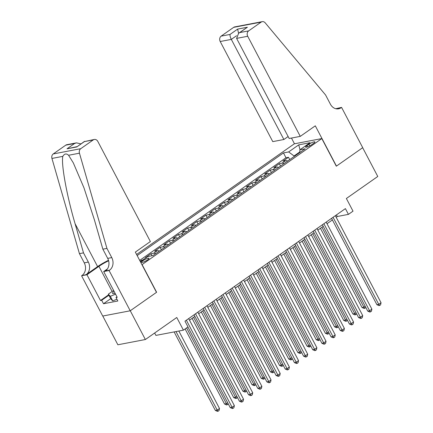 <?xml version="1.0" encoding="UTF-8"?>
<svg xmlns="http://www.w3.org/2000/svg" width="433" height="433" viewBox="0 0 433 433"><rect width="100%" height="100%" fill="white"/><g stroke="black" fill="none" stroke-linecap="round" stroke-linejoin="round"><path stroke-width="0.65" d="M147.599 259.86A4.243 0.839 -27.7 0 0 148.979 258.344A4.243 0.839 -27.7 0 0 146.668 258.718A4.243 0.839 -27.7 0 0 142.841 260.769A4.243 0.839 -27.7 0 0 141.467 262.284A4.243 0.839 -27.7 0 0 143.778 261.905A4.243 0.839 -27.7 0 0 147.599 259.86M154.657 333.009L155.912 335.402L183.413 330.152L187.998 326.937L184.978 321.183L345.41 208.619L348.43 214.373L353.014 211.158L346.373 198.498L377.771 176.469L362.665 147.702L336.311 166.196L321.811 138.576L141.954 264.682M102.778 316.03L117.868 344.776L145.369 339.526L130.263 310.759L156.622 292.264L142.121 264.65M321.811 138.576L294.31 143.826L136.595 254.48M287.685 161.044A5.304 2.836 -125.1 0 0 285.699 160.621L282.982 161.141L288.486 157.276L289.715 159.62M284.016 163.614A5.304 2.836 -125.1 0 0 282.029 163.192L279.317 163.712L280.546 166.05M279.317 163.712L273.818 167.571L276.53 167.051A5.304 2.836 -125.1 0 1 278.516 167.474M269.348 173.909A5.304 2.836 -125.1 0 0 267.361 173.487L264.65 174.001L270.149 170.142L271.377 172.486M260.179 180.339A5.304 2.836 -125.1 0 0 258.192 179.917L255.481 180.437L260.98 176.577L262.209 178.916M251.016 186.769A5.304 2.836 -125.1 0 0 249.024 186.352L246.312 186.867L251.817 183.007L253.04 185.346M241.847 193.205A5.304 2.836 -125.1 0 0 239.86 192.782L237.143 193.302L242.648 189.443L243.876 191.781M232.678 199.635A5.304 2.836 -125.1 0 0 230.692 199.212L227.98 199.732L233.479 195.873L234.708 198.211M223.509 206.07A5.304 2.836 -125.1 0 0 221.523 205.648L218.811 206.162L224.31 202.303L225.539 204.647M214.34 212.5A5.304 2.836 -125.1 0 0 212.354 212.078L209.642 212.598L215.141 208.738L216.37 211.077M205.172 218.93A5.304 2.836 -125.1 0 0 203.185 218.513L200.474 219.028L205.973 215.169L207.201 217.507M196.008 225.366A5.304 2.836 -125.1 0 0 194.022 224.944L191.305 225.463L196.809 221.604L198.038 223.942M186.839 231.796A5.304 2.836 -125.1 0 0 184.853 231.374L182.141 231.893L187.641 228.034L188.869 230.372M177.671 238.231A5.304 2.836 -125.1 0 0 175.684 237.809L172.973 238.323L178.472 234.464L179.7 236.808M168.502 244.661A5.304 2.836 -125.1 0 0 166.516 244.239L163.804 244.759L169.303 240.9L170.532 243.238M159.333 251.097A5.304 2.836 -125.1 0 0 157.347 250.675L154.635 251.189L160.134 247.33L161.363 249.668M146.533 257.418L145.466 257.624L150.971 253.765L152.005 255.741M308.945 144.265L306.927 145.677A4.108 0.812 -27.7 0 0 305.595 147.15A4.108 0.812 -27.7 0 0 307.831 146.782A4.108 0.812 -27.7 0 0 311.538 144.801L313.552 143.388A4.108 0.812 -27.7 0 0 314.888 141.916A4.108 0.812 -27.7 0 0 312.648 142.284A4.108 0.812 -27.7 0 0 308.945 144.265L309.784 145.867M140.4 261.721L147.772 256.547L152.979 255.557L305.162 148.779L299.961 149.775L299.647 152.649M299.723 151.988L294.05 155.967L288.659 151.929L283.458 152.919L137.164 255.562M288.659 151.929L298.743 144.855L310.044 142.695L299.961 149.775M288.486 157.276L285.996 157.753L139.702 260.395M142.863 259.995L141.802 260.195L140.189 261.326M150.971 253.765L153.683 253.245A5.304 2.836 54.9 0 1 155.669 253.668M160.134 247.33L162.851 246.815A5.304 2.836 54.9 0 1 164.838 247.238M169.303 240.9L172.015 240.38A5.304 2.836 54.9 0 1 174.006 240.802M178.472 234.464L181.183 233.95A5.304 2.836 54.9 0 1 183.17 234.372M187.641 228.034L190.352 227.514A5.304 2.836 54.9 0 1 192.339 227.937M196.809 221.604L199.521 221.084A5.304 2.836 54.9 0 1 201.507 221.507M205.973 215.169L208.69 214.654A5.304 2.836 54.9 0 1 210.676 215.071M215.141 208.738L217.859 208.219A5.304 2.836 54.9 0 1 219.845 208.641M224.31 202.303L227.022 201.789A5.304 2.836 54.9 0 1 229.008 202.211M233.479 195.873L236.191 195.353A5.304 2.836 54.9 0 1 238.177 195.776M242.648 189.443L245.359 188.923A5.304 2.836 54.9 0 1 247.346 189.345M251.817 183.007L254.528 182.488A5.304 2.836 54.9 0 1 256.515 182.91M260.98 176.577L263.697 176.058A5.304 2.836 54.9 0 1 265.683 176.48M270.149 170.142L272.86 169.628A5.304 2.836 54.9 0 1 274.847 170.05M294.283 156.41L294.05 155.967M183.413 330.152L176.767 317.497L145.369 339.526M336.187 217.269L337.285 216.5L348.43 214.373M189.502 320.187L194.882 316.409M198.666 313.752L204.051 309.979M207.835 307.322L213.22 303.544M217.003 300.892L222.383 297.114M226.172 294.456L231.552 290.678M235.341 288.026L240.721 284.248M244.504 281.591L249.89 277.818M253.673 275.161L259.058 271.383M262.842 268.725L268.222 264.953M272.011 262.295L277.391 258.517M281.179 255.865L286.559 252.087M290.348 249.43L295.728 245.657M299.512 243L304.897 239.222M308.68 236.564L314.06 232.792M317.849 230.134L323.229 226.356M327.018 223.704L332.398 219.926M336.446 214.909L337.285 216.5M285.996 157.753L283.458 152.919M141.802 260.195L142.008 260.59M300.015 149.731L298.743 144.855M331.564 218.335L376.899 304.691L378.756 304.334L333.058 217.285M381.051 302.727L380.591 304.81L379.676 305.454L378.756 304.334L381.051 302.727L335.348 215.677M379.676 305.454L378.929 305.595L376.899 304.691M320.447 228.31L362.037 307.527L363.893 307.17L365.181 306.266M321.941 227.265L363.893 307.17L364.808 308.291L364.066 308.431L362.037 307.527M365.782 307.403L364.808 308.291M116.915 299.235L112.737 300.919L110.734 298.775L108.32 294.169L113.614 290.456M115.579 294.196L110.318 296.318L108.32 294.169M112.737 300.919L110.318 296.318M114.058 291.301A8.617 1.705 -27.7 0 0 113.349 293.655A8.617 1.705 -27.7 0 0 115.129 293.347M300.269 136.373L247.714 36.269L236.602 38.385L289.157 138.495L300.269 136.373L315.305 125.824L336.446 166.099L362.713 147.669L341.572 107.395L335.764 108.715M288.124 136.525L283.88 139.502L272.768 141.623L220.213 41.514A3.978 3.264 -100.8 0 1 221.149 36.134L233.663 27.355A3.978 3.264 -100.8 0 1 234.729 26.9L262.23 21.65A3.978 3.264 79.2 0 1 265.212 22.857L325.584 94.995L330.417 104.196A9.282 7.621 79.2 0 0 338.574 108.813A9.282 7.621 79.2 0 0 341.063 107.752L341.572 107.395M221.149 36.134L230.031 34.44L237.641 29.098L247.378 27.241L239.768 32.578L248.65 30.884L261.164 22.105L233.663 27.355M294.483 143.794L291.469 138.051M283.88 139.502L231.325 39.392L220.213 41.514M262.23 21.65A3.978 3.264 79.2 0 0 261.164 22.105M248.65 30.884A3.978 3.264 79.2 0 0 247.714 36.269M336.473 108.856A9.282 7.621 79.2 0 0 336.998 108.526L341.063 107.752M230.031 34.44C229.831 35.566 230.264 37.216 231.325 39.392L236.553 35.723M237.641 29.098L238.561 33.292M247.378 27.241L238.648 33.227L236.602 38.385M239.768 32.578L238.648 33.227M106.935 248.401L102.865 249.181L94.437 219.986L83.959 187.803L73.323 162.905L68.576 155.268C66.368 153.25 64.447 153.612 62.823 156.362C61.037 164.026 66.823 195.813 75.077 223.682L83.504 252.872L88.337 262.079A9.282 7.621 -100.8 0 1 86.151 274.636L81.577 275.767L102.718 316.041L130.219 310.791L156.486 292.362L135.34 252.093L150.375 241.544L97.82 141.434A3.978 3.264 79.2 0 0 94.324 139.458A3.978 3.264 79.2 0 0 93.257 139.913L80.744 148.692A3.978 3.264 79.2 0 0 79.45 153.19L106.935 248.401L111.768 257.608A9.282 7.621 -100.8 0 1 109.581 270.165L109.078 270.517L130.219 310.791M83.504 252.872L79.434 253.651L84.267 262.858A9.282 7.621 -100.8 0 1 82.081 275.415M109.581 270.165L105.511 270.939A9.282 7.621 -100.8 0 0 107.698 258.382L102.865 249.181M93.257 139.913L84.375 141.607L76.765 146.944L67.028 148.806L74.638 143.464L65.756 145.158L53.243 153.942L80.744 148.692M62.823 156.362L51.949 158.44L79.434 253.651M109.078 270.517L103.687 271.545L117.219 297.319L116.028 297.547L116.986 296.876M110.691 298.689L103.498 303.739L117.841 301L116.028 297.547M103.498 303.739L101.685 300.285L100.494 300.513L86.963 274.739L81.577 275.767M108.618 260.785A14.917 2.955 -27.7 0 0 98.93 266.344L86.963 274.739M103.687 271.545L107.46 268.898M108.488 260.32A17.271 3.421 -27.7 0 0 97.609 266.598L86.151 274.636M51.949 158.44A3.978 3.264 -100.8 0 1 53.243 153.942M65.756 145.158A3.978 3.264 -100.8 0 1 66.823 144.703L76.479 142.863L80.933 143.886M100.494 300.513L108.645 294.797M108.878 295.241L101.685 300.285M84.375 141.607L94.324 139.458M76.765 146.944L84.549 141.353M67.028 148.806L76.993 146.652M74.638 143.464L76.479 142.863M322.396 224.765L367.731 311.121L369.593 310.77L323.889 223.72M371.882 309.162L371.422 311.246L370.507 311.89L369.593 310.77L371.882 309.162L326.179 222.113M370.507 311.89L369.76 312.031L367.731 311.121M313.227 231.2L358.567 317.557L360.424 317.2L314.721 230.15M362.713 315.592L362.253 317.676L361.339 318.32L360.424 317.2L362.713 315.592L317.016 228.543M361.339 318.32L360.597 318.461L358.567 317.557M304.058 237.63L349.399 323.987L351.255 323.63L305.552 236.58M353.55 322.022L353.09 324.106L352.17 324.75L351.255 323.63L353.55 322.022L307.847 234.973M352.17 324.75L351.428 324.896L349.399 323.987M294.889 244.066L340.23 330.417L342.086 330.065L296.389 243.016M344.381 328.458L343.921 330.541L343.001 331.185L342.086 330.065L344.381 328.458L298.678 241.408M343.001 331.185L342.259 331.326L340.23 330.417M311.278 234.746L352.868 313.957L354.724 313.606L356.018 312.696M312.772 233.696L354.724 313.606L355.639 314.726L354.898 314.867L352.868 313.957M356.613 313.833L355.639 314.726M302.11 241.176L343.699 320.393L345.556 320.036L346.849 319.132M303.603 240.126L345.556 320.036L346.476 321.156L345.729 321.297L343.699 320.393M347.445 320.268L346.476 321.156M292.941 247.611L334.53 326.823L336.392 326.471L337.68 325.562M294.435 246.561L336.392 326.471L337.307 327.586L336.56 327.732L334.53 326.823M338.276 326.699L337.307 327.586M283.777 254.041L325.362 333.253L327.224 332.901L328.512 331.997M285.271 252.991L327.224 332.901L328.138 334.022L327.397 334.162L325.362 333.253M329.107 333.134L328.138 334.022M285.726 250.496L331.061 336.852L332.917 336.495L287.22 249.446M335.212 334.888L334.752 336.971L333.838 337.616L332.917 336.495L335.212 334.888L289.509 247.838M333.838 337.616L333.091 337.756L331.061 336.852M274.609 260.471L316.198 339.689L318.055 339.331L319.343 338.427M276.102 259.427L318.055 339.331L318.969 340.452L318.228 340.592L316.198 339.689M319.944 339.564L318.969 340.452M276.557 256.926L321.892 343.282L323.754 342.931L278.051 255.881M326.044 341.323L325.584 343.407L324.669 344.051L323.754 342.931L326.044 341.323L280.34 254.274M324.669 344.051L323.922 344.192L321.892 343.282M265.44 266.907L307.029 346.119L308.886 345.767L310.18 344.863M266.934 265.857L308.886 345.767L309.801 346.887L309.059 347.028L307.029 346.119M310.775 345.994L309.801 346.887M267.388 263.361L312.729 349.718L314.585 349.361L268.882 262.311M316.875 347.753L316.415 349.837L315.5 350.481L314.585 349.361L316.875 347.753L271.177 260.704M315.5 350.481L314.759 350.622L312.729 349.718M256.271 273.337L297.861 352.554L299.717 352.197L301.011 351.293M257.765 272.292L299.717 352.197L300.632 353.317L299.89 353.458L297.861 352.554M301.606 352.43L300.632 353.317M258.22 269.791L303.56 356.148L305.417 355.791L259.713 268.747M307.706 354.183L307.251 356.272L306.331 356.911L305.417 355.791L307.706 354.183L262.008 267.134M306.331 356.911L305.59 357.057L303.56 356.148M247.102 279.772L288.692 358.984L290.554 358.632L291.842 357.723M248.596 278.722L290.554 358.632L291.469 359.747L290.722 359.893L288.692 358.984M292.437 358.86L291.469 359.747M249.051 276.227L294.391 362.578L296.248 362.226L250.545 275.177M298.543 360.619L298.083 362.702L297.162 363.347L296.248 362.226L298.543 360.619L252.84 273.569M297.162 363.347L296.421 363.487L294.391 362.578M237.939 286.202L279.523 365.42L281.385 365.062L282.673 364.158M239.433 285.152L281.385 365.062L282.3 366.183L281.558 366.323L279.523 365.42M283.269 365.295L282.3 366.183M239.887 282.657L285.223 369.013L287.079 368.656L241.381 281.607M289.374 367.049L288.914 369.132L287.999 369.777L287.079 368.656L289.374 367.049L243.671 279.999M287.999 369.777L287.252 369.917L285.223 369.013M228.77 292.632L270.36 371.85L272.216 371.492L273.504 370.588M230.264 291.588L272.216 371.492L273.131 372.613L272.389 372.759L270.36 371.85M274.1 371.725L273.131 372.613M230.719 289.087L276.054 375.443L277.916 375.092L232.212 288.042M280.205 373.484L279.745 375.568L278.83 376.212L277.916 375.092L280.205 373.484L234.502 286.435M278.83 376.212L278.083 376.353L276.054 375.443M219.601 299.068L261.191 378.28L263.048 377.928L264.336 377.024M221.095 298.018L263.048 377.928L263.962 379.048L263.221 379.189L261.191 378.28M264.936 378.155L263.962 379.048M221.55 295.522L266.885 381.879L268.747 381.522L223.044 294.472M271.036 379.914L270.576 381.998L269.662 382.642L268.747 381.522L271.036 379.914L225.333 292.865M269.662 382.642L268.92 382.783L266.885 381.879M210.433 305.498L252.022 384.715L253.879 384.358L255.172 383.454M211.926 304.453L253.879 384.358L254.793 385.478L254.052 385.619L252.022 384.715M255.768 384.591L254.793 385.478M212.381 301.953L257.722 388.309L259.578 387.957L213.875 300.908M261.868 386.344L261.408 388.433L260.493 389.072L259.578 387.957L261.868 386.344L216.17 299.3M260.493 389.072L259.751 389.218L257.722 388.309M201.264 311.933L242.853 391.145L244.71 390.793L246.004 389.884M202.758 310.883L244.71 390.793L245.63 391.914L244.883 392.054L242.853 391.145M246.599 391.021L245.63 391.914M203.212 308.388L248.553 394.739L250.409 394.387L204.706 307.338M252.704 392.78L252.244 394.864L251.324 395.508L250.409 394.387L252.704 392.78L207.001 305.73M251.324 395.508L250.583 395.648L248.553 394.739M192.1 318.363L233.685 397.581L235.547 397.223L236.835 396.319M193.594 317.313L235.547 397.223L236.461 398.344L235.72 398.484L233.685 397.581M237.43 397.456L236.461 398.344M194.049 314.818L239.384 401.175L241.241 400.817L195.543 313.768M243.535 399.21L243.075 401.294L242.155 401.938L241.241 400.817L243.535 399.21L197.832 312.161M242.155 401.938L241.414 402.078L239.384 401.175M185.113 328.956L224.521 404.011L226.378 403.653L227.666 402.75M186.607 327.911L226.378 403.653L227.293 404.774L226.551 404.92L224.521 404.011M228.261 403.886L227.293 404.774M187.9 327.002L230.215 407.605L232.077 407.253L186.374 320.204M234.367 405.645L233.907 407.729L232.992 408.373L232.077 407.253L234.367 405.645L188.664 318.596M232.992 408.373L232.245 408.514L230.215 407.605M174.126 331.922L215.353 410.441L217.209 410.089L219.504 408.481L178.834 331.023M175.987 331.57L217.209 410.089L218.124 411.209L217.382 411.35L215.353 410.441M219.504 408.481L219.044 410.565L218.124 411.209M282.029 163.192L285.699 160.621M153.683 253.245L157.347 250.675M162.851 246.815L166.516 244.239M172.015 240.38L175.684 237.809M181.183 233.95L184.853 231.374M190.352 227.514L194.022 224.944M199.521 221.084L203.185 218.513M208.69 214.654L212.354 212.078M217.859 208.219L221.523 205.648M227.022 201.789L230.692 199.212M236.191 195.353L239.86 192.782M245.359 188.923L249.024 186.352M254.528 182.488L258.192 179.917M263.697 176.058L267.361 173.487M272.86 169.628L276.53 167.051M307.56 146.884L306.927 145.677M88.337 262.079L84.267 262.858M107.698 258.382L111.768 257.608M79.45 153.19L68.576 155.268M75.077 223.682L97.609 266.598M112.131 291.496L98.93 266.344"/></g></svg>

